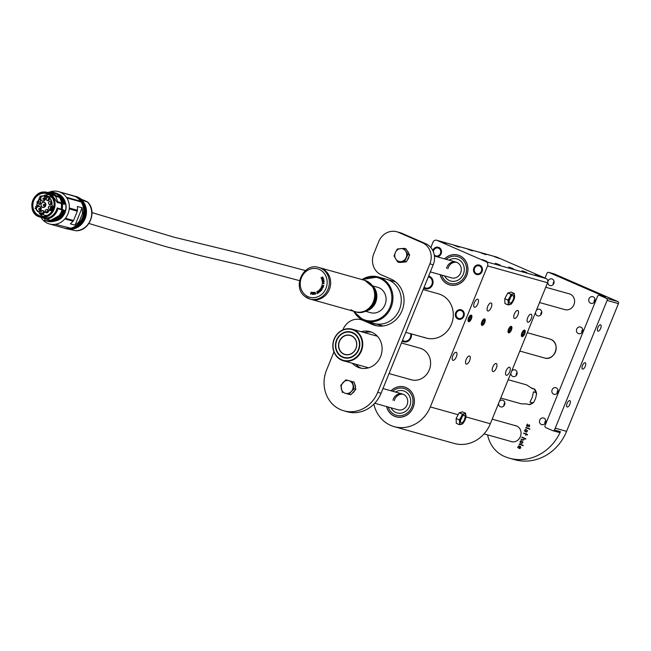 <?xml version="1.0" encoding="UTF-8"?>
<svg xmlns="http://www.w3.org/2000/svg" width="651" height="651" viewBox="0 0 651 651"><rect width="100%" height="100%" fill="white"/><g stroke="black" fill="none" stroke-linecap="round" stroke-linejoin="round"><path stroke-width="0.98" d="M471.397 318.811A3.524 1.481 113.5 0 0 471.365 315.174A3.524 1.481 113.5 0 0 468.533 318.005A3.524 1.481 113.5 0 0 468.557 321.635A3.524 1.481 113.5 0 0 471.397 318.811M484.735 322.546A3.524 1.481 113.5 0 0 484.702 318.917A3.524 1.481 113.5 0 0 481.87 321.74A3.524 1.481 113.5 0 0 481.895 325.378A3.524 1.481 113.5 0 0 484.735 322.546M511.409 330.024A3.524 1.481 113.5 0 0 511.377 326.387A3.524 1.481 113.5 0 0 508.545 329.219A3.524 1.481 113.5 0 0 508.569 332.856A3.524 1.481 113.5 0 0 511.409 330.024M524.747 333.76A3.524 1.481 113.5 0 0 524.714 330.13A3.524 1.481 113.5 0 0 521.874 332.962A3.524 1.481 113.5 0 0 521.907 336.591A3.524 1.481 113.5 0 0 524.747 333.76M402.22 341.124A6.559 5.94 -74.3 0 0 403.067 341.58A6.559 5.94 -74.3 0 0 403.758 341.832A6.559 5.94 -74.3 0 0 411.399 333.906M423.768 288.051A6.559 5.94 -74.3 0 0 424.615 288.515A6.559 5.94 -74.3 0 0 425.306 288.759A6.559 5.94 -74.3 0 0 432.679 284.438A6.559 5.94 -74.3 0 0 429.538 276.382A6.559 5.94 -74.3 0 0 428.846 276.138A6.559 5.94 -74.3 0 0 428.627 276.081M409.479 379.151A16.389 14.851 -74.3 0 0 411.212 379.769A16.389 14.851 -74.3 0 0 429.636 368.971A16.389 14.851 -74.3 0 0 421.791 348.83A16.389 14.851 -74.3 0 0 420.058 348.212L401.455 342.996M540.086 276.211L535.391 274.486L540.086 276.211M499.154 258.431L494.459 256.697L499.154 258.431M445.805 243.474L441.109 241.749L445.805 243.474M486.736 261.263L482.041 259.529L486.736 261.263M526.749 272.476L522.053 270.751L526.749 272.476M485.817 254.687L481.122 252.962L485.817 254.687M459.142 247.209L454.447 245.484L459.142 247.209M500.074 264.998L495.378 263.273L500.074 264.998M513.379 268.725L508.789 267.04L513.379 268.725M472.447 250.944L467.857 249.252L472.447 250.944M479.82 265.226A4.915 4.459 -74.3 0 0 479.299 265.047A4.915 4.459 -74.3 0 0 473.773 268.285A4.915 4.459 -74.3 0 0 476.125 274.323A4.915 4.459 -74.3 0 0 476.646 274.51A4.915 4.459 -74.3 0 0 482.171 271.272A4.915 4.459 -74.3 0 0 479.82 265.226M437.309 256.844A4.915 4.459 -74.3 0 0 441.451 252.629A4.915 4.459 -74.3 0 0 438.888 247.445A4.915 4.459 -74.3 0 0 438.367 247.258A4.915 4.459 -74.3 0 0 432.825 250.545M461.657 309.957A4.915 4.459 -74.3 0 0 461.136 309.77A4.915 4.459 -74.3 0 0 455.61 313.017A4.915 4.459 -74.3 0 0 457.962 319.055A4.915 4.459 -74.3 0 0 458.483 319.242A4.915 4.459 -74.3 0 0 464.008 316.004A4.915 4.459 -74.3 0 0 461.657 309.957M531.232 318.697A4.345 1.823 113.5 0 0 531.2 314.213A4.345 1.823 113.5 0 0 527.701 317.704A4.345 1.823 113.5 0 0 527.741 322.18A4.345 1.823 113.5 0 0 531.232 318.697M509.684 371.762A4.345 1.823 113.5 0 0 509.652 367.286A4.345 1.823 113.5 0 0 506.152 370.769A4.345 1.823 113.5 0 0 506.193 375.253A4.345 1.823 113.5 0 0 509.684 371.762M456.343 356.805A4.345 1.823 113.5 0 0 456.302 352.329A4.345 1.823 113.5 0 0 452.803 355.82A4.345 1.823 113.5 0 0 452.844 360.296A4.345 1.823 113.5 0 0 456.343 356.805M477.891 303.74A4.345 1.823 113.5 0 0 477.85 299.257A4.345 1.823 113.5 0 0 474.351 302.748A4.345 1.823 113.5 0 0 474.392 307.223A4.345 1.823 113.5 0 0 477.891 303.74M517.895 314.954A4.345 1.823 113.5 0 0 517.862 310.478A4.345 1.823 113.5 0 0 514.363 313.961A4.345 1.823 113.5 0 0 514.404 318.445A4.345 1.823 113.5 0 0 517.895 314.954M496.347 368.027A4.345 1.823 113.5 0 0 496.314 363.543A4.345 1.823 113.5 0 0 492.815 367.034A4.345 1.823 113.5 0 0 492.856 371.509A4.345 1.823 113.5 0 0 496.347 368.027M469.672 360.548A4.345 1.823 113.5 0 0 469.64 356.064A4.345 1.823 113.5 0 0 466.14 359.555A4.345 1.823 113.5 0 0 466.181 364.031A4.345 1.823 113.5 0 0 469.672 360.548M491.228 307.475A4.345 1.823 113.5 0 0 491.188 303A4.345 1.823 113.5 0 0 487.689 306.483A4.345 1.823 113.5 0 0 487.729 310.966A4.345 1.823 113.5 0 0 491.228 307.475M440.198 274.673A15.421 13.972 -74.3 0 0 448.018 284.251A15.421 13.972 -74.3 0 0 449.646 284.829A15.421 13.972 -74.3 0 0 466.987 274.665A15.421 13.972 -74.3 0 0 459.606 255.713A15.421 13.972 -74.3 0 0 457.97 255.135A15.421 13.972 -74.3 0 0 444.625 258.895M386.637 406.59A15.421 13.972 -74.3 0 0 394.449 416.168A15.421 13.972 -74.3 0 0 396.085 416.746A15.421 13.972 -74.3 0 0 413.418 406.582A15.421 13.972 -74.3 0 0 406.037 387.63A15.421 13.972 -74.3 0 0 404.409 387.052A15.421 13.972 -74.3 0 0 391.056 390.812M423.72 337.177A22.94 20.791 -74.3 0 0 426.145 338.04A22.94 20.791 -74.3 0 0 451.932 322.92A22.94 20.791 -74.3 0 0 440.955 294.724A22.94 20.791 -74.3 0 0 438.53 293.861L423.158 289.549M465.945 416.917L490.317 423.752A32.778 29.702 105.7 0 1 454.186 443.453L394.172 426.633A32.778 29.702 -74.3 0 0 430.303 406.932L487.566 265.917A3.279 2.97 -74.3 0 0 486.069 261.702L436.943 240.357A3.279 2.97 -74.3 0 0 432.988 242.205L430.832 247.51M496.257 256.982A3.279 2.97 105.7 0 1 496.965 257.186L436.943 240.357M486.069 261.702L546.083 278.522L496.965 257.186M546.083 278.522A3.279 2.97 105.7 0 1 547.581 282.746L487.566 265.917M490.317 423.752L547.581 282.746M373.877 404.141A32.778 29.702 -74.3 0 0 390.706 425.396A32.778 29.702 -74.3 0 0 394.172 426.633M441.769 275.113A13.931 12.621 -74.3 0 0 450.053 283.397A13.931 12.621 -74.3 0 0 466.498 270.311A13.931 12.621 -74.3 0 0 457.572 256.567A13.931 12.621 -74.3 0 0 446.195 259.334A13.931 12.621 105.7 0 1 457.572 256.567A13.931 12.621 105.7 0 1 466.14 272.704A13.931 12.621 105.7 0 1 450.053 283.397A13.931 12.621 105.7 0 1 441.769 275.113M440.133 274.657A15.486 14.037 -74.3 0 0 449.629 284.894A15.486 14.037 -74.3 0 0 467.914 270.344A15.486 14.037 -74.3 0 0 457.987 255.07A15.486 14.037 -74.3 0 0 444.552 258.878M388.208 407.03A13.931 12.621 -74.3 0 0 396.483 415.305A13.931 12.621 -74.3 0 0 412.937 402.22A13.931 12.621 -74.3 0 0 404.002 388.484A13.931 12.621 -74.3 0 0 392.626 391.251A13.931 12.621 105.7 0 1 404.002 388.484A13.931 12.621 105.7 0 1 412.579 404.621A13.931 12.621 105.7 0 1 396.483 415.305A13.931 12.621 105.7 0 1 388.208 407.03M386.564 406.574A15.486 14.037 -74.3 0 0 396.068 416.811A15.486 14.037 -74.3 0 0 414.353 402.261A15.486 14.037 -74.3 0 0 404.426 386.987A15.486 14.037 -74.3 0 0 390.991 390.795M69.909 208.296L70.039 208.222A0.741 0.667 -74.3 0 0 69.958 209.134L70.039 208.222L77.445 210.306L77.453 206.481L82.124 207.783L82.506 211.721L83.059 212.136L79.048 222.056L75.068 225.156L70.398 223.846L73.01 221.218L65.605 219.143L66.174 218.451L73.547 220.518L77.331 211.201L69.877 209.044M65.605 218.899L66.174 218.451A0.741 0.667 105.7 0 0 65.661 218.899L65.605 219.143A0.741 0.667 105.7 0 1 65.661 218.899M49.533 192.094A16.796 15.225 105.7 0 1 58.525 191.614A16.796 15.225 105.7 0 1 60.307 192.248A16.796 15.225 105.7 0 1 68.339 212.893A16.796 15.225 105.7 0 1 49.46 223.96A16.796 15.225 105.7 0 1 47.686 223.326A16.796 15.225 105.7 0 1 40.997 217.369M49.46 223.96L63.798 227.98A16.796 15.225 -74.3 0 0 82.677 216.913A16.796 15.225 -74.3 0 0 74.637 196.268A16.796 15.225 -74.3 0 0 72.863 195.634L58.525 191.614M74.287 196.228L60.657 192.289L74.287 196.228M79.967 201.053L80.447 201.777L67.574 198.173L67.094 197.448L79.967 201.053A0.741 0.667 105.7 0 0 80.366 201.745L80.504 201.737M67.395 198.042L67.094 197.448A0.741 0.667 105.7 0 0 67.126 197.717M69.812 227.972L56.108 224.514L69.787 227.964M56.206 224.416A0.741 0.667 -74.3 0 0 56.108 224.514L56.759 224.351M77.445 210.306L77.331 211.201M73.01 221.218L73.547 220.518M82.124 207.783L75.068 225.156M78.673 221.95L78.071 222.634M82.506 211.721L82.457 212.633M79.048 222.056A0.741 0.667 -74.3 0 0 78.478 222.748M64.465 228.159A16.796 15.225 -74.3 0 0 64.864 228.281A16.796 15.225 -74.3 0 0 83.385 218.183A16.796 15.225 -74.3 0 0 75.711 196.561A16.796 15.225 -74.3 0 0 73.929 195.935A16.796 15.225 -74.3 0 0 73.53 195.829M74.198 196.008A16.796 15.225 105.7 0 1 74.466 196.081A16.796 15.225 105.7 0 1 76.24 196.716A16.796 15.225 105.7 0 1 83.914 218.329A16.796 15.225 105.7 0 1 65.401 228.428A16.796 15.225 105.7 0 1 65.133 228.355M65.735 228.517A16.796 15.225 -74.3 0 0 66.06 228.615A16.796 15.225 -74.3 0 0 84.581 218.516A16.796 15.225 -74.3 0 0 76.908 196.903A16.796 15.225 -74.3 0 0 75.134 196.268A16.796 15.225 -74.3 0 0 74.8 196.179M75.394 196.35A16.796 15.225 105.7 0 1 75.662 196.415A16.796 15.225 105.7 0 1 77.445 197.05A16.796 15.225 105.7 0 1 85.118 218.671A16.796 15.225 105.7 0 1 66.597 228.761A16.796 15.225 105.7 0 1 66.329 228.688M66.597 228.761L75.882 230.747M50.265 194.657L50.721 194.559M59.705 194.795L65.596 203.462L64.132 204.3L61.967 203.747A13.012 11.791 105.7 0 1 61.804 209.256L63.684 210.053M63.424 203.21L61.292 203.69A12.735 11.539 105.7 0 1 61.145 209.012L62.114 209.362A13.11 11.881 105.7 0 0 62.284 203.787L64.644 203.34L65.425 203.787L64.132 204.3M63.668 210.094L62.195 209.598M64.254 204.105L63.334 203.853L63.318 203.242M62.431 203.486L63.318 203.657M59.729 194.649L56.352 193.127L59.721 194.641A14.745 13.37 105.7 0 1 65.58 203.446L65.425 203.787M63.342 209.923L64.783 210.582L64.473 212.617L48.516 221.568C57.947 221.91 63.391 218.573 64.864 211.559L64.799 210.59L63.171 210.143M63.082 209.956L62.48 209.752M41.892 217.597C48.369 219.167 53.244 216.677 56.523 210.135L57.223 207.905L61.845 209.419M62.057 203.543L57.361 202.591L51.437 194.096L55.506 195.235L59.713 197.456L55.644 196.317L51.437 194.096M54.025 194.592L45.472 191.899L55.506 195.235M49.956 193.453L46.896 192.574A12.735 11.539 105.7 0 1 48.239 193.054A12.735 11.539 105.7 0 1 54.057 209.443A12.735 11.539 105.7 0 1 40.02 217.092A12.735 11.539 105.7 0 1 38.669 216.612A12.735 11.539 105.7 0 1 32.859 200.231A12.735 11.539 105.7 0 1 46.896 192.574C33.608 188.009 25.479 211.77 38.669 216.612L42.486 217.784M45.065 218.695L44.545 220.347A14.745 13.37 -74.3 0 0 46.075 220.884A14.745 13.37 -74.3 0 0 62.341 212.023A14.745 13.37 -74.3 0 0 62.944 210.232L57.833 208.385L57.386 210.509C55.066 215.595 51.388 218.476 46.376 219.151L50.241 220.307C55.4 219.68 59.135 216.799 61.454 211.648L61.967 209.541M83.263 199.947L87.478 201.94L84.768 201.183L77.754 197.001L75.662 196.415M45.472 191.899L43.788 192.183M57.361 202.591L63.123 203.145L62.382 203.494M55.644 196.317L57.963 202.266M62.097 203.421L59.713 197.456M57.833 208.385L57.223 207.905M42.185 217.703L46.376 219.151M75.882 230.771C89.456 231.325 97.479 211.363 87.592 201.94L87.478 201.94A16.796 15.225 -74.3 0 1 90.359 220.136A16.796 15.225 -74.3 0 1 75.776 230.747M62.252 203.177L63.033 202.966L57.426 194.25L47.726 192.533M46.555 192.875L45.904 193.119M50.404 220.282L49.118 219.916M33.364 200.467C38.612 185.958 59.632 195.088 53.284 209.126C48.036 223.635 27.017 214.505 33.364 200.467M53.146 209.044A11.637 10.546 -74.3 0 0 46.595 193.632A11.637 10.546 -74.3 0 0 33.771 200.622A11.637 10.546 -74.3 0 0 40.313 216.034A11.637 10.546 -74.3 0 0 53.146 209.044L50.542 208.336A0.488 0.448 105.7 0 1 50.485 208.32M48.679 194.486L44.341 195.3M45.147 218.728L44.545 220.176C53.073 222.601 59.143 219.265 62.74 210.175L62.057 209.793M39.255 213.438L42.535 216.384M52.69 210.029L49.199 209.394C47.645 207.352 48.117 206.188 50.615 205.911L51.445 206.733L51.999 205.887C52.446 201.501 50.949 198.27 47.499 196.195L51.99 197.481M46.921 215.554L45.098 215.253M52.145 210.997L50.151 210.436L40.769 214.041L35.016 208.165L36.017 207.759L35.724 206.375L37.807 205.871L40.427 203.535L40.207 199.963L39.093 198.067L40.256 197.31L39.833 196.293L45.537 195.471L49.883 196.862M36.952 206.082L37.441 203.047A0.822 0.741 105.7 0 0 37.506 203.071L36.871 202.03L37.953 201.493A0.822 0.741 105.7 0 1 38.433 202.534A0.822 0.741 105.7 0 1 37.506 203.071L40.264 203.844M37.994 201.509L39.565 198.864M51.999 205.887L53.895 206.416M40.704 202.266L37.953 201.493M44.406 202.225C46.701 205.244 46.001 206.969 42.307 207.384C40.02 204.365 40.712 202.648 44.406 202.225M50.811 201.167C52.357 203.226 51.885 204.39 49.395 204.658C47.84 202.599 48.32 201.436 50.811 201.167M43.194 210.533C44.732 212.6 44.26 213.764 41.778 214.016C40.232 211.949 40.704 210.786 43.194 210.533M39.784 206.367C42.095 209.345 41.395 211.062 37.693 211.518C35.382 208.54 36.082 206.823 39.784 206.367M44.024 195.918C46.302 198.978 45.611 200.695 41.933 201.078C39.654 198.018 40.354 196.301 44.024 195.918M47.474 209.37C49.037 211.396 48.565 212.56 46.058 212.853C44.504 210.826 44.976 209.663 47.474 209.37M48.605 197.188C50.176 199.206 49.704 200.362 47.189 200.679C45.627 198.661 46.099 197.505 48.605 197.188M50.151 210.436L52.178 210.948M50.355 209.435L49.793 210.281M47.499 196.195L47.157 197.033L45.196 196.325L47.222 196.871M45.196 196.325L45.537 195.471M45.66 205.789A2.62 2.376 -74.3 0 0 44.178 202.315A2.62 2.376 -74.3 0 0 42.486 207.262A2.62 2.376 -74.3 0 0 45.66 205.789M51.649 203.568A1.717 1.562 -74.3 0 0 50.68 201.289A1.717 1.562 -74.3 0 0 49.566 204.536A1.717 1.562 -74.3 0 0 51.649 203.568M41.949 213.894A1.717 1.562 -74.3 0 0 44.073 212.828A1.717 1.562 -74.3 0 0 43.064 210.647A1.717 1.562 -74.3 0 0 41.949 213.894M37.872 211.404A2.62 2.376 -74.3 0 0 41.094 209.768A2.62 2.376 -74.3 0 0 39.565 206.448A2.62 2.376 -74.3 0 0 37.872 211.404M42.112 200.956A2.62 2.376 -74.3 0 0 45.334 199.328A2.62 2.376 -74.3 0 0 43.804 196.008A2.62 2.376 -74.3 0 0 42.112 200.956M48.32 211.77A1.717 1.562 -74.3 0 0 47.352 209.484A1.717 1.562 -74.3 0 0 46.237 212.739A1.717 1.562 -74.3 0 0 48.32 211.77M47.368 200.557A1.717 1.562 -74.3 0 0 49.484 199.491A1.717 1.562 -74.3 0 0 48.483 197.31A1.717 1.562 -74.3 0 0 47.368 200.557M50.412 209.386L50.461 209.296A1.717 1.562 -74.3 0 1 48.589 207.059A1.717 1.562 -74.3 0 1 51.445 206.872L53.683 207.425M52.739 209.939L50.461 209.296M52.821 209.768L52.552 208.906M52.821 207.954L53.382 207.417M53.659 207.498L51.445 206.872M371.705 322.595A22.94 20.791 -74.3 0 0 374.13 323.457A22.94 20.791 -74.3 0 0 399.917 308.338A22.94 20.791 -74.3 0 0 388.94 280.142A22.94 20.791 -74.3 0 0 386.515 279.279L395.491 281.793M353.729 311.3L363.348 320.251L374.13 323.457A22.94 20.791 -74.3 0 0 399.917 308.338A22.94 20.791 -74.3 0 0 388.94 280.142A22.94 20.791 -74.3 0 0 386.515 279.279A22.94 20.791 -74.3 0 1 388.94 280.142A22.94 20.791 -74.3 0 0 386.515 279.279L378.182 276.944A22.94 20.791 105.7 0 1 380.607 277.806A22.94 20.791 105.7 0 1 391.585 306.003A22.94 20.791 105.7 0 1 365.797 321.122A22.94 20.791 105.7 0 1 363.364 320.259A22.94 20.791 105.7 0 1 353.778 311.316M374.13 323.457A22.94 20.791 -74.3 0 0 399.917 308.338A22.94 20.791 -74.3 0 0 388.94 280.142A22.94 20.791 -74.3 0 1 399.917 308.338A22.94 20.791 -74.3 0 1 374.13 323.457L383.105 325.972M447.888 268.757A8.194 7.43 105.7 0 1 456.677 262.312A8.194 7.43 105.7 0 0 447.888 268.757M463.968 272.224A11.474 10.4 105.7 0 1 450.712 281.029A11.474 10.4 105.7 0 1 444.592 275.91A11.474 10.4 105.7 0 0 450.712 281.029A11.474 10.4 105.7 0 0 463.968 272.224A11.474 10.4 105.7 0 0 456.904 258.935A11.474 10.4 105.7 0 1 463.968 272.224M449.019 260.131A11.474 10.4 105.7 0 1 456.904 258.935L456.904 258.935A11.474 10.4 105.7 0 0 449.019 260.131M446.553 268.383A8.194 7.43 105.7 0 1 456.025 262.093A8.194 7.43 105.7 0 1 461.063 271.589A8.194 7.43 105.7 0 1 451.599 277.871L430.327 271.906M394.327 400.666A8.194 7.43 105.7 0 1 403.115 394.229A8.194 7.43 105.7 0 0 394.327 400.666M410.399 404.141A11.474 10.4 105.7 0 1 397.151 412.937A11.474 10.4 105.7 0 1 391.031 407.819A11.474 10.4 105.7 0 0 397.151 412.937A11.474 10.4 105.7 0 0 410.399 404.141A11.474 10.4 105.7 0 0 403.343 390.852A11.474 10.4 105.7 0 1 410.399 404.141M395.45 392.04A11.474 10.4 105.7 0 1 403.343 390.852A11.474 10.4 105.7 0 0 395.45 392.04M392.992 400.292A8.194 7.43 105.7 0 1 402.456 394.01A8.194 7.43 105.7 0 1 407.502 403.498A8.194 7.43 105.7 0 1 398.038 409.788L374.732 403.254M474.563 268.293A4.093 3.711 -74.3 0 0 481.382 271.264A4.093 3.711 -74.3 0 0 474.563 268.293M476.809 274.551A4.915 4.459 105.7 0 1 474.213 268.09A4.915 4.459 105.7 0 1 479.462 265.095M434.258 254.866A4.093 3.711 -74.3 0 0 440.45 253.475A4.093 3.711 -74.3 0 0 438.579 248.202A4.093 3.711 -74.3 0 0 433.33 251.66M433.045 251.009A4.915 4.459 105.7 0 1 433.281 250.31A4.915 4.459 105.7 0 1 438.53 247.307M424.078 287.286A5.737 5.2 -74.3 0 0 424.924 287.758A5.737 5.2 -74.3 0 0 431.857 284.528A5.737 5.2 -74.3 0 0 429.237 277.139A5.737 5.2 -74.3 0 0 428.317 276.854M425.477 288.808A6.559 5.94 105.7 0 1 424.948 288.605A6.559 5.94 105.7 0 1 423.817 287.937M402.53 340.351A5.737 5.2 -74.3 0 0 403.376 340.823A5.737 5.2 -74.3 0 0 408.958 339.635A5.737 5.2 -74.3 0 0 410.569 333.67M403.929 341.873A6.559 5.94 105.7 0 1 403.4 341.677A6.559 5.94 105.7 0 1 402.261 341.01M461.347 310.714A4.093 3.711 -74.3 0 0 458.271 318.298A4.093 3.711 -74.3 0 0 461.347 310.714M458.646 319.283A4.915 4.459 105.7 0 1 458.296 319.153A4.915 4.459 105.7 0 1 455.912 313.196A4.915 4.459 105.7 0 1 461.299 309.827M456.286 423.345L456.139 418.479L459.24 412.75L462.487 411.888L465.628 413.255L464.277 413.8A5.737 2.409 -66.5 0 1 465.481 414.142A5.737 2.409 -66.5 0 1 465.978 415.802A5.737 2.409 -66.5 0 1 464.497 421.099A5.737 2.409 -66.5 0 1 461.323 424.395A5.737 2.409 -66.5 0 1 459.622 422.393L459.435 424.704L456.286 423.345M459.28 419.846L459.622 422.393A5.737 2.409 -66.5 0 1 461.103 417.096L459.28 419.846L456.139 418.479M460.884 422.637A4.093 1.717 113.5 0 0 464.017 420.53A4.093 1.717 113.5 0 0 464.716 415.558A4.093 1.717 113.5 0 0 462.519 416.298A4.093 1.717 113.5 0 0 460.558 420.806A4.093 1.717 113.5 0 0 460.884 422.637M461.103 417.096A5.737 2.409 -66.5 0 1 464.277 413.8L462.381 414.117L461.103 417.096M461.608 417.706L461.233 419.024L461.681 417.999M459.435 424.704L462.682 423.842L464.497 421.099L465.782 418.121L465.628 413.255M459.24 412.75L462.381 414.117M504.932 303.561L504.777 298.695L507.878 292.966L511.125 292.104L514.274 293.471L512.915 294.016A5.737 2.409 -66.5 0 1 514.127 294.358A5.737 2.409 -66.5 0 1 514.615 296.018A5.737 2.409 -66.5 0 1 513.134 301.315A5.737 2.409 -66.5 0 1 509.961 304.611A5.737 2.409 -66.5 0 1 508.268 302.609L508.073 304.92L504.932 303.561M507.918 300.062L508.268 302.609A5.737 2.409 -66.5 0 1 509.741 297.312L507.918 300.062L504.777 298.695M509.521 302.853A4.093 1.717 113.5 0 0 512.654 300.746A4.093 1.717 113.5 0 0 513.354 295.774A4.093 1.717 113.5 0 0 511.157 296.514A4.093 1.717 113.5 0 0 509.196 301.022A4.093 1.717 113.5 0 0 509.521 302.853M509.741 297.312A5.737 2.409 -66.5 0 1 512.915 294.016L511.019 294.333L509.741 297.312M509.57 299.395L510.221 297.898M508.073 304.92L511.32 304.066L513.134 301.315L514.42 298.337L514.274 293.471M507.878 292.966L511.019 294.333M521.492 336.119A3.279 1.375 113.5 0 0 522.037 335.997M523.217 331.042A2.637 1.107 113.5 0 0 523.127 331.115A2.637 1.107 113.5 0 0 521.549 334.752A2.637 1.107 113.5 0 0 521.549 334.866M523.437 335.232A2.929 1.229 -66.5 0 1 523.371 335.306A2.929 1.229 -66.5 0 1 521.597 335.387A2.929 1.229 -66.5 0 1 521.557 334.996A2.929 1.229 -66.5 0 1 522.777 331.538A2.929 1.229 -66.5 0 1 523.306 330.96A2.929 1.229 -66.5 0 1 524.747 331.213A2.929 1.229 -66.5 0 1 524.771 332.083A2.929 1.229 -66.5 0 1 524.763 332.173M524.364 330.627A3.279 1.375 113.5 0 0 524.088 330.155M522.956 331.774A2.637 1.107 113.5 0 0 521.874 335.143A2.637 1.107 113.5 0 0 523.494 335.167A2.637 1.107 113.5 0 0 523.673 334.948A2.637 1.107 113.5 0 0 524.755 332.262A2.637 1.107 113.5 0 0 522.956 331.774M522.305 333.955L522.558 335.094L523.567 334.5L524.324 332.759L524.063 331.628L523.054 332.222L522.305 333.955L523.567 334.5M523.062 332.213L524.324 332.759M508.154 332.376A3.279 1.375 113.5 0 0 508.7 332.254M509.879 327.307A2.637 1.107 113.5 0 0 509.79 327.38A2.637 1.107 113.5 0 0 508.211 331.017A2.637 1.107 113.5 0 0 508.211 331.131M510.099 331.489A2.929 1.229 -66.5 0 1 510.034 331.562A2.929 1.229 -66.5 0 1 508.26 331.644A2.929 1.229 -66.5 0 1 508.219 331.253A2.929 1.229 -66.5 0 1 509.44 327.803A2.929 1.229 -66.5 0 1 509.969 327.225A2.929 1.229 -66.5 0 1 511.409 327.477A2.929 1.229 -66.5 0 1 511.434 328.34A2.929 1.229 -66.5 0 1 511.426 328.438M511.027 326.892A3.279 1.375 113.5 0 0 510.75 326.411M509.619 328.031A2.637 1.107 113.5 0 0 508.537 331.4A2.637 1.107 113.5 0 0 510.156 331.424A2.637 1.107 113.5 0 0 510.335 331.213A2.637 1.107 113.5 0 0 511.417 328.527A2.637 1.107 113.5 0 0 509.619 328.031M509.717 328.486L508.968 330.22L509.22 331.359L510.229 330.757L510.986 329.024L510.726 327.884L509.717 328.486L510.986 329.024M508.968 330.212L510.229 330.757M481.48 324.898A3.279 1.375 113.5 0 0 482.025 324.776M483.205 319.828A2.637 1.107 113.5 0 0 483.115 319.901A2.637 1.107 113.5 0 0 481.537 323.539A2.637 1.107 113.5 0 0 481.545 323.653M483.424 324.011A2.929 1.229 -66.5 0 1 483.359 324.084A2.929 1.229 -66.5 0 1 481.594 324.165A2.929 1.229 -66.5 0 1 481.545 323.775A2.929 1.229 -66.5 0 1 482.765 320.325A2.929 1.229 -66.5 0 1 483.294 319.747A2.929 1.229 -66.5 0 1 484.735 319.999A2.929 1.229 -66.5 0 1 484.759 320.862A2.929 1.229 -66.5 0 1 484.751 320.959M484.352 319.413A3.279 1.375 113.5 0 0 484.075 318.933M482.944 320.561A2.637 1.107 113.5 0 0 481.862 323.921A2.637 1.107 113.5 0 0 483.481 323.946A2.637 1.107 113.5 0 0 483.66 323.734A2.637 1.107 113.5 0 0 484.743 321.049A2.637 1.107 113.5 0 0 482.944 320.561M482.293 322.741L482.546 323.881L483.555 323.287L484.311 321.545L484.051 320.406L483.042 321.008L482.293 322.741L483.555 323.287M483.05 321L484.311 321.545M468.15 321.163A3.279 1.375 113.5 0 0 468.687 321.041M469.867 316.093A2.637 1.107 113.5 0 0 469.778 316.166A2.637 1.107 113.5 0 0 468.199 319.804A2.637 1.107 113.5 0 0 468.207 319.918M470.087 320.276A2.929 1.229 -66.5 0 1 470.03 320.349A2.929 1.229 -66.5 0 1 468.256 320.43A2.929 1.229 -66.5 0 1 468.207 320.04A2.929 1.229 -66.5 0 1 469.428 316.581A2.929 1.229 -66.5 0 1 469.957 316.004A2.929 1.229 -66.5 0 1 471.397 316.264A2.929 1.229 -66.5 0 1 471.43 317.127A2.929 1.229 -66.5 0 1 471.414 317.224M471.015 315.67A3.279 1.375 113.5 0 0 470.738 315.198M469.607 316.817A2.637 1.107 113.5 0 0 468.525 320.186A2.637 1.107 113.5 0 0 470.144 320.211A2.637 1.107 113.5 0 0 470.323 319.991A2.637 1.107 113.5 0 0 471.405 317.306A2.637 1.107 113.5 0 0 469.607 316.817M468.956 319.006L469.208 320.146L470.217 319.543L470.974 317.81L470.714 316.671L469.705 317.265L468.956 319.006L470.217 319.543M469.721 317.265L470.974 317.81M567.078 403.408A3.442 1.44 113.5 0 0 567.111 406.965A3.442 1.44 113.5 0 0 569.877 404.198A3.442 1.44 113.5 0 0 569.853 400.65A3.442 1.44 113.5 0 0 567.078 403.408M597.862 327.599A3.442 1.44 113.5 0 0 597.895 331.147A3.442 1.44 113.5 0 0 600.661 328.389A3.442 1.44 113.5 0 0 600.637 324.833A3.442 1.44 113.5 0 0 597.862 327.599M582.474 365.504A3.442 1.44 113.5 0 0 582.499 369.052A3.442 1.44 113.5 0 0 585.273 366.293A3.442 1.44 113.5 0 0 585.241 362.745A3.442 1.44 113.5 0 0 582.474 365.504M510.327 441.264A8.194 7.43 -74.3 0 0 511.312 441.622A8.194 7.43 -74.3 0 0 520.344 436.699L520.401 436.544A8.194 7.43 -74.3 0 0 516.658 425.998A8.194 7.43 -74.3 0 0 515.795 425.689A8.194 7.43 -74.3 0 0 514.77 425.485M564.035 309.323A8.194 7.43 -74.3 0 0 564.905 309.632A8.194 7.43 -74.3 0 0 574.117 304.237A8.194 7.43 -74.3 0 0 570.195 294.162A8.194 7.43 -74.3 0 0 569.324 293.853L545.75 287.246M498.568 403.433A3.442 3.117 -74.3 0 0 504.647 404.58A3.442 3.117 -74.3 0 0 499.439 401.293M510.889 373.113A3.442 3.117 -74.3 0 0 516.959 374.26A3.442 3.117 -74.3 0 0 511.751 370.972M535.513 312.464A3.442 3.117 -74.3 0 0 541.583 313.611A3.442 3.117 -74.3 0 0 536.383 310.324M549.664 285.423A3.442 3.117 -74.3 0 0 553.895 283.283A3.442 3.117 -74.3 0 0 551.885 278.921A3.442 3.117 -74.3 0 0 549.664 285.423M590.595 303.211A3.442 3.117 -74.3 0 0 594.835 301.071A3.442 3.117 -74.3 0 0 592.817 296.71A3.442 3.117 -74.3 0 0 590.595 303.211M578.283 333.532A3.442 3.117 -74.3 0 0 582.515 331.392A3.442 3.117 -74.3 0 0 576.64 329.3A3.442 3.117 -74.3 0 0 578.283 333.532M553.659 394.18A3.442 3.117 -74.3 0 0 557.891 392.04A3.442 3.117 -74.3 0 0 555.881 387.687A3.442 3.117 -74.3 0 0 553.659 394.18M541.347 424.509A3.442 3.117 -74.3 0 0 545.579 422.369A3.442 3.117 -74.3 0 0 543.569 418.007A3.442 3.117 -74.3 0 0 541.347 424.509M523.184 445.414L518.993 444.299L519.685 443.909L523.184 445.414M522.981 442.127L521.866 443.429L520.523 442.94L519.978 441.907L520.654 440.833L521.532 440.817L522.981 442.127M521.866 443.429L520.523 442.94M520.597 442.957L520.141 441.5L521.532 440.817M529.865 428.96L525.674 427.845L526.366 427.463L529.865 428.96M529.694 425.917L528.905 426.95L529.23 425.136L526.976 426.389L526.578 425.526L527.513 424.094L527.017 426.063L529.369 424.867L529.694 425.917M528.97 426.966L529.523 425.697L528.889 425.152M527.684 426.283L526.895 426.356L526.578 425.526M527.115 426.128L527.579 426.039M527.644 426.063L529.369 424.867M487.591 434.892A32.363 29.336 -74.3 0 0 504.313 456.4A47.116 42.697 -74.3 0 0 509.302 458.174A47.116 42.697 -74.3 0 0 560.454 431.703A1.636 1.489 105.7 0 1 558.648 432.297L553 430.71M605.194 296.937A1.636 1.489 105.7 0 1 605.544 297.035L548.923 272.435A1.636 1.489 -74.3 0 0 546.938 273.355L545.025 278.067M527.562 430.848L526.447 432.15L525.105 431.662L524.56 430.628L525.235 429.554L526.114 429.538L527.562 430.848M526.447 432.15L525.105 431.662M525.17 431.678L524.722 430.221L526.114 429.538M527.562 434.632L526.293 434.453L525.821 435.283L526.008 434.331L523.534 433.118L526.138 434.014L526.447 433.566L526.415 434.136L527.562 434.632M525.862 438.807L524.592 438.628L523.306 440.19L521.036 439.099L523.135 439.824L523.941 439.425L524.315 438.505L521.964 437.114L525.862 438.807M520.784 447.847L519.775 448.588L518.92 448.311L519.588 446.415L519.059 446.187L517.635 447.636L518.985 445.837L520.336 446.374L520.784 447.847M519.775 448.588L519.14 448.409M517.757 447.798L518.245 446.326L519.319 445.935M555.246 428.171L607.114 300.428A1.636 1.489 -74.3 0 0 606.366 298.321L599.547 295.351A1.636 1.489 -74.3 0 0 597.561 296.278L545.074 425.534A1.636 1.489 -74.3 0 0 545.823 427.65L552.65 430.612A1.636 1.489 -74.3 0 0 554.449 430.018A47.116 42.697 105.7 0 0 555.246 428.171L566.582 431.353L618.45 303.602L607.114 300.428M545.733 420.546A3.442 3.117 -74.3 0 0 544.879 423.589M558.045 390.226A3.442 3.117 -74.3 0 0 557.191 393.269M582.669 329.577A3.442 3.117 -74.3 0 0 581.815 332.62M594.99 299.248A3.442 3.117 -74.3 0 0 594.135 302.292M554.05 281.46A3.442 3.117 -74.3 0 0 553.204 284.511M541.738 311.788A3.442 3.117 -74.3 0 0 540.883 314.832M517.114 372.437A3.442 3.117 -74.3 0 0 516.259 375.481M504.802 402.766A3.442 3.117 -74.3 0 0 503.947 405.809M566.582 431.353A47.116 42.697 105.7 0 1 514.632 459.671L509.302 458.174M553.903 273.827A1.636 1.489 105.7 0 1 554.253 273.933L548.923 272.435M606.366 298.321L617.701 301.494L554.253 273.933M617.701 301.494A1.636 1.489 105.7 0 1 618.45 303.602M560.454 431.703L554.449 430.018M527.749 426.299L526.96 426.372M526.749 425.217L527.424 424.127M528.75 424.989L529.434 424.883M529.759 429.278L526.293 427.78M525.739 427.87L526.431 427.479M525.3 429.579L526.179 429.554M526.236 431.792L527.253 431.287L526.936 430.246L525.918 429.815L524.942 430.303L525.243 431.353L526.236 431.792L527.253 430.946L526.862 430.23L525.227 429.937M527.432 434.933L526.293 434.453M525.756 435.137L526.008 434.331M526.073 434.347L523.583 433.273M525.764 439.124L524.592 438.628M523.087 440.157L521.069 439.295M523.77 439.653L523.135 439.824M524.006 439.441L524.315 438.505M524.38 438.522L521.833 437.423M521.939 443.445L521.532 443.372M520.719 440.849L521.597 440.833M521.663 443.062L522.672 442.566L522.354 441.524L521.337 441.093L520.361 441.581L520.662 442.631L521.663 443.062L522.607 442.55L522.289 441.508L520.654 441.215M523.078 445.723L519.612 444.226M519.059 444.316L519.75 443.933M519.84 448.604L519.376 448.498M518.937 448.189L519.588 446.415M519.653 446.431L519.059 446.187M519.457 448.205L520.564 447.766L519.864 446.537L519.229 448.108L520.466 447.823L519.864 446.537M361.508 368.287A18.846 17.081 105.7 0 1 361.15 368.14A18.846 17.081 105.7 0 1 355.69 364.202M364.536 332.645A18.846 17.081 105.7 0 1 371.623 332.181M361.199 331.709A18.846 17.081 105.7 0 1 369.988 331.619A18.846 17.081 105.7 0 1 371.981 332.327A18.846 17.081 105.7 0 1 380.998 355.495A18.846 17.081 105.7 0 1 359.816 367.913A18.846 17.081 105.7 0 1 357.822 367.205A18.846 17.081 105.7 0 1 352.354 363.266M401.854 233.31L398.518 232.374A16.389 14.851 -74.3 0 0 396.784 231.764L400.121 232.692A16.389 14.851 105.7 0 1 401.854 233.31L425.73 243.686A16.389 14.851 105.7 0 1 433.216 264.778L381.038 393.277A30.727 27.847 105.7 0 1 347.162 411.749L343.834 410.814A30.727 27.847 -74.3 0 0 377.71 392.341L381.038 393.277M365.911 321.155A16.389 14.851 105.7 0 1 366.147 321.252L362.81 320.316A16.389 14.851 -74.3 0 0 361.077 319.706A16.389 14.851 -74.3 0 0 343.012 329.552L342.874 329.886M376.652 325.793A24.583 22.28 105.7 0 1 375.7 325.402L366.147 321.252M362.81 320.316L372.364 324.467A24.583 22.28 105.7 0 0 374.96 325.394A24.583 22.28 105.7 0 0 402.595 309.192A24.583 22.28 105.7 0 0 390.836 278.986L381.283 274.836A16.389 14.851 -74.3 0 1 373.796 253.744L378.719 241.611A16.389 14.851 -74.3 0 1 396.784 231.764M398.518 232.374L422.401 242.75L425.73 243.686M343.834 410.814A30.727 27.847 -74.3 0 1 340.579 409.658A30.727 27.847 -74.3 0 1 326.542 370.11L333.93 351.906M433.216 264.778L429.888 263.842L377.71 392.341M429.888 263.842A16.389 14.851 -74.3 0 0 422.401 242.75M354.608 383.984A6.559 5.94 105.7 0 1 355.47 387.89M354.779 390.462A6.559 5.94 105.7 0 1 352.036 393.424M352.435 381.649L354.201 382.145L355.796 389.363L350.767 394.799L345.461 393.342A6.559 5.94 105.7 0 1 341.344 388.842A6.559 5.94 105.7 0 1 343.061 382.519A6.559 5.94 105.7 0 1 348.887 380.689A6.559 5.94 105.7 0 1 352.997 385.189A6.559 5.94 105.7 0 1 351.28 391.52L354.038 388.867L352.435 381.649L345.811 379.867L340.79 385.302L342.385 392.52M345.461 393.342A6.559 5.94 -74.3 0 0 351.28 391.52L349.009 394.303L345.461 393.342M350.767 394.799L349.009 394.303M355.796 389.363L354.038 388.867M408.999 256.356A6.559 5.94 105.7 0 1 408.372 258.488A6.559 5.94 105.7 0 1 407.144 260.302M404.483 262.003A6.559 5.94 105.7 0 1 402.131 262.239M407.07 250.692A6.559 5.94 105.7 0 1 408.812 253.597M404.19 248.34L397.281 249.032L395.434 252.376A6.559 5.94 105.7 0 1 400.495 248.617A6.559 5.94 105.7 0 1 405.801 251.351L404.19 248.34L405.947 248.837L409.65 254.98L406.436 261.808L399.527 262.491L397.761 262.003L400.975 261.588A6.559 5.94 105.7 0 1 395.678 258.862L397.761 262.003M406.037 257.829A6.559 5.94 105.7 0 1 400.975 261.588L404.67 261.311L407.884 254.484L405.801 251.351A6.559 5.94 105.7 0 1 406.037 257.829M395.434 252.376A6.559 5.94 -74.3 0 0 395.678 258.862L394.067 255.859L395.434 252.376M409.65 254.98L407.884 254.484M406.436 261.808L404.67 261.311M500.757 398.062L521.361 403.84L526.708 403.945L529.361 404.629A9.35 8.471 105.7 0 0 533.698 402.237L532.282 402.814A9.83 8.911 105.7 0 1 529.043 404.596M532.282 402.814L529.955 402.155L532.298 397.273L533.421 391.861L535.757 392.512L536.652 393.961L534.276 389.078A9.83 8.911 105.7 0 1 535.757 392.512M531.558 388.012L534.601 389.103A9.35 8.471 105.7 0 1 536.579 393.709L535.659 398.119L533.893 402.09L529.361 404.629M534.276 389.078L531.94 388.419L526.667 384.904L508.195 379.728M340.554 339.415A9.83 8.911 105.7 0 1 350.344 335.477A9.83 8.911 105.7 0 1 354.819 350.474A9.83 8.911 105.7 0 1 345.03 354.413A9.83 8.911 105.7 0 1 340.554 339.415M340.367 339.301A9.993 9.057 105.7 0 1 353.167 336.738A9.993 9.057 105.7 0 1 354.876 350.547A9.993 9.057 105.7 0 1 342.076 353.111A9.993 9.057 105.7 0 1 340.367 339.301M357.017 352.199A12.947 11.734 105.7 0 1 344.127 357.391A12.947 11.734 105.7 0 1 338.227 337.641A12.947 11.734 105.7 0 1 351.117 332.458A12.947 11.734 105.7 0 1 357.017 352.199M351.198 332.482A12.947 11.734 105.7 0 1 351.28 332.506A12.947 11.734 105.7 0 1 357.179 352.248A12.947 11.734 105.7 0 1 344.289 357.432A12.947 11.734 105.7 0 1 344.208 357.415M337.926 337.413A13.354 12.1 105.7 0 1 355.031 333.987A13.354 12.1 105.7 0 1 357.309 352.435A13.354 12.1 105.7 0 1 340.213 355.861A13.354 12.1 105.7 0 1 337.926 337.413M359.214 353.908A15.974 14.477 105.7 0 1 338.756 358.009A15.974 14.477 105.7 0 1 336.022 335.94A15.974 14.477 105.7 0 1 356.488 331.839A15.974 14.477 105.7 0 1 359.214 353.908M359.678 354.185A16.389 14.851 105.7 0 1 343.362 360.752A16.389 14.851 105.7 0 1 335.892 335.753A16.389 14.851 105.7 0 1 352.207 329.194A16.389 14.851 105.7 0 1 359.678 354.185M370.02 308.192A14.338 12.996 -74.3 0 0 374.878 290.867M373.283 287.05A14.745 13.37 105.7 0 1 374.61 289.125A14.745 13.37 105.7 0 1 366.668 310.625M355.617 311.821A16.389 14.851 -74.3 0 0 355.951 311.919A16.389 14.851 -74.3 0 0 371.965 305.775A16.389 14.851 -74.3 0 0 373.495 287.596A16.389 14.851 -74.3 0 0 364.796 280.361L318.778 267.463A16.389 14.851 105.7 0 1 323.726 270.043A16.389 14.851 105.7 0 1 327.583 290.134A16.389 14.851 105.7 0 1 309.933 299.021L311.268 299.395A16.389 14.851 -74.3 0 0 327.518 292.926A16.389 14.851 -74.3 0 0 328.446 274.397A16.389 14.851 -74.3 0 0 320.113 267.838A16.389 14.851 105.7 0 1 325.052 270.417A16.389 14.851 105.7 0 1 328.918 290.509A16.389 14.851 105.7 0 1 311.268 299.395L355.283 311.739A16.389 14.851 -74.3 0 0 371.534 305.262A16.389 14.851 -74.3 0 0 372.453 286.733A16.389 14.851 -74.3 0 0 364.129 280.174A16.389 14.851 105.7 0 1 372.828 287.408A16.389 14.851 105.7 0 1 371.298 305.588A16.389 14.851 105.7 0 1 355.283 311.739A16.389 14.851 105.7 0 1 351.035 309.697M372.754 285.919L377.604 287.27A13.191 11.954 105.7 0 1 384.603 293.088A13.191 11.954 105.7 0 1 383.374 307.728A13.191 11.954 105.7 0 1 370.484 312.675L365.634 311.316M320.414 291.575L319.128 290.859L319.088 289.964L319.828 290.037L319.218 290.688L320.219 291.404L320.398 290.802L320.341 291.558L319.055 290.842L319.088 289.964L319.828 290.037M319.698 290.2L319.218 290.118M319.218 290.688L319.853 290.663M319.828 291.347L320.219 290.907M320.341 291.558L319.731 291.51M319.657 291.03L319.128 290.859M316.809 291.558L318.29 293.088L317.273 292.527L316.947 293.747L317.021 291.51M312.415 294.48L312.057 292.958L312.594 292.332L313.025 292.958L312.57 292.543L312.195 292.95L312.366 294.252L312.879 293.959L312.35 294.464L311.992 292.934L312.594 292.332L313.025 292.958M312.83 292.983L312.57 292.543M312.195 292.95L312.659 293.381M312.154 293.902L312.765 293.918M312.35 294.464L312.024 293.902M321.513 287.799L322.359 289.077L321.675 289.207L320.731 287.945L321.578 287.823M322.359 289.077L320.91 288.767L320.797 287.97M323.645 278.799L321.83 279.621L322.986 278.425L323.645 278.799M322.986 278.425L323.596 278.677M322.929 282.477L322.221 281.956L322.733 281.346L322.416 281.932L323.718 282.046L323.669 281.248L324.198 281.704L323.726 282.265L322.221 281.956L322.863 282.461M322.416 281.932L323.197 281.85M323.27 281.867L323.791 282.062L323.637 281.46M323.702 281.476L324.198 281.704M311.097 292.096L311.821 292.795L310.73 294.179L311.284 292.144M321.325 277.847L321.496 278.701L321 277.725L322.636 277.725L322.229 276.992L322.961 277.155L322.725 277.912L321.325 277.847M321.537 278.669L321.065 277.749L322.701 277.741L322.302 277.188M322.351 277.163L322.961 277.155M322.229 283.616L322.758 282.672L324.157 283.494L322.229 283.616M322.253 280.312L322.196 281.191L321.976 280.093L323.523 280.589L323.327 279.751L323.978 280.133L323.563 280.801L322.253 280.312L323.563 280.801M322.253 281.175L321.976 280.093L323.588 280.605L323.344 279.971M323.417 279.987L323.978 280.133M323.189 287.636L322.115 287.775L321.366 286.733L321.993 286.497L321.537 286.822L322.001 287.498L322.766 286.831L323.124 287.62L322.042 287.758L321.366 286.733L321.993 286.497M322.042 287.514L322.766 286.831M323.124 287.62L322.115 287.775M322.009 284.91L322.847 285.577L323.889 285.276L322.986 285.765L323.466 286.676L322.782 285.83L321.627 286.163L322.636 285.643L322.139 284.707M315.092 294.317L314.986 292.201L315.597 293.674L315.092 294.317M314.067 292.608L313.294 292.413L314.335 292.34L313.513 293.918L314.311 293.829L313.806 294.472L313.31 293.926L313.766 293.023M313.513 293.918L313.88 294.276L314.116 293.821M313.806 294.472L313.31 293.926L313.831 293.048M319.063 292.584L318.437 292.421L318.974 292.397L318.9 291.502L318.705 291.965L317.981 291.689L318.07 290.794L319.023 291.306L319.063 292.584L318.632 292.332M318.705 291.965L317.981 291.689L318.07 290.794L319.023 291.306M320.976 289.988L320.178 289.964L319.975 289.011L320.715 288.963L320.121 289.142L320.235 289.76L320.992 289.272L321.618 290.094L321.081 290.753L321.024 289.63L320.113 289.939L319.975 289.011L320.715 288.963M320.593 289.15L320.121 289.142M320.235 289.76L320.845 289.41M320.91 289.972L320.178 289.964M311.821 292.795L311.162 292.633M310.649 294.154L310.918 292.82M311.04 292.608L311.162 292.12M310.869 293.78L311.642 292.999L311.105 292.86L310.869 293.78L311.577 292.983M322.855 277.277L322.367 277.204L322.855 277.277M322.302 277.009L323.034 277.171M322.286 281.981L322.798 281.362M322.489 281.948L322.912 282.257L322.489 281.948M323.734 281.265L324.263 281.72M322.766 283.437L322.758 282.672M322.92 283.421L323.848 283.462L322.961 282.884L322.92 283.421L323.783 283.445L322.961 282.884M321.83 279.442L323.173 278.791M323.238 278.807L322.774 278.522M323.059 278.441L323.661 278.693L323.059 278.441M322.326 280.337L322.75 280.548L322.326 280.337M322.05 280.117L322.823 280.337M323.401 279.767L324.043 280.158M323.628 280.817L322.684 280.532M322.424 289.093L321.74 289.231M321.561 288.792L320.976 288.784M321.024 288.58L321.602 288.523L321.089 288.596L321.464 288.002L320.886 288.059L321.024 288.58L321.537 288.499L320.886 288.059M321.789 289.028L322.261 288.979L321.692 288.621M321.431 286.749L322.058 286.513M322.05 287.05L322.831 286.855M322.4 287.669L323.002 287.571L322.147 287.164M323.881 285.317L322.847 285.577M323.482 286.627L322.782 285.83M321.781 285.911L322.489 285.675M322.587 285.537L322.074 284.926M315.149 294.309L314.791 292.25M315.629 293.446L315.222 293.821M312.667 292.348L313.09 292.983M312.895 292.999L312.643 292.559L312.895 292.999M312.26 292.966L312.521 293.398L312.26 292.966M313.359 292.429L314.335 292.364M313.872 294.488L313.375 293.943M318.079 293.194L317.273 292.527M317.021 293.715L317.118 292.364M317.183 292.389L316.874 291.583M319.128 292.6L318.502 292.437M319.169 292.063L318.9 291.502M318.77 291.99L318.054 291.705M318.144 291.55L318.697 291.778L318.217 291.575L318.697 291.778L318.754 291.209L318.168 290.973L318.632 291.754L318.168 290.973M319.153 289.98L319.893 290.053M319.763 290.224L319.283 290.134L319.763 290.224M319.283 290.704L319.763 290.785L319.283 290.704M320.04 289.028L320.788 288.979M320.658 289.166L320.186 289.158L320.658 289.166M320.308 289.776L320.853 289.793L320.308 289.776M320.984 290.615L321.342 290.069M321.415 290.086L321.024 289.63M430.303 406.932L458.166 414.736M83.059 212.136L82.783 212.047A0.741 0.667 -74.3 0 0 82.832 212.739M68.973 228.119A0.741 0.667 105.7 0 1 69.502 227.883M80.447 201.777L67.517 198.14M64.864 228.281L63.928 228.013A16.796 15.225 -74.3 0 0 64.067 228.053A16.796 15.225 -74.3 0 0 82.579 217.955A16.796 15.225 -74.3 0 0 74.906 196.342A16.796 15.225 -74.3 0 0 73.132 195.707A16.796 15.225 -74.3 0 0 72.993 195.674L73.929 195.935M65.458 202.86A13.272 12.027 105.7 0 1 60.136 218.801M65.499 203.771A13.11 11.881 105.7 0 1 61.837 217.092M44.545 220.176L45.017 218.679M49.891 194.551L50.518 194.405M61.69 203.535L61.609 203.73A12.833 11.628 105.7 0 1 61.463 209.117L61.503 209.28M63.497 203.812L64.433 203.356L56.499 193.412M63.114 203.299A13.272 12.027 105.7 0 1 63.196 203.698L63.147 203.861M56.352 193.127L54.871 192.729A14.745 13.37 105.7 0 1 55.441 192.875A14.745 13.37 105.7 0 1 64.644 203.34L65.548 203.592M47.987 193.323C53.13 194.787 55.018 200.109 53.651 209.288C48.28 216.718 43.283 219.045 38.661 216.278C33.518 214.806 31.622 209.484 32.998 200.313C38.368 192.875 43.365 190.548 47.987 193.323M48.654 221.373L58.362 219.005L64.343 210.623A14.745 13.37 105.7 0 1 63.741 212.413A14.745 13.37 105.7 0 1 47.482 221.275A14.745 13.37 105.7 0 1 46.913 221.104L48.524 221.568M58.191 201.859L62.26 202.998M57.475 202.396L61.406 203.494M61.218 209.183L57.296 208.084M62.04 209.891L57.972 208.751M49.126 192.924L54.822 192.883M39.442 198.661A11.637 10.546 -74.3 0 0 37.774 201.46M63.513 203.022A14.745 13.37 -74.3 0 0 54.31 192.558C59.217 194.136 62.284 197.627 63.521 203.031L63.245 202.941A14.745 13.37 -74.3 0 0 54.041 192.484A14.745 13.37 -74.3 0 0 47.482 192.468L54.31 192.558A14.745 13.37 -74.3 0 0 54.171 192.525M46.213 220.925A14.745 13.37 -74.3 0 0 46.343 220.958A14.745 13.37 -74.3 0 0 62.602 212.096A14.745 13.37 -74.3 0 0 63.212 210.306L63.147 210.127M37.245 202.949A11.637 10.546 -74.3 0 0 36.733 206.131M45.79 204.048A2.62 2.376 -74.3 0 0 45.407 204.528M52.332 208.841A1.717 1.562 -74.3 0 0 52.698 209.931M53.113 207.344A1.717 1.562 -74.3 0 0 52.601 207.897M45.407 197.741A2.62 2.376 -74.3 0 0 45.025 198.221M44.96 206.107A2.62 2.376 -74.3 0 0 45.041 206.717M41.168 208.182A2.62 2.376 -74.3 0 0 40.785 208.662M40.346 210.24A2.62 2.376 -74.3 0 0 40.427 210.851M44.585 199.8A2.62 2.376 -74.3 0 0 44.667 200.41M50.436 208.296A0.488 0.448 105.7 0 1 50.859 207.409A0.488 0.448 105.7 0 1 50.542 208.336L50.802 207.392L53.472 208.141M45.871 204.658L44.358 204.235A0.822 0.741 105.7 0 1 43.918 205.814A0.822 0.741 105.7 0 1 43.829 205.781M50.623 203.551A0.488 0.448 105.7 0 1 51.055 202.673A0.488 0.448 105.7 0 1 50.737 203.6A0.488 0.448 105.7 0 1 50.68 203.584M43.015 212.918A0.488 0.448 105.7 0 1 43.438 212.031A0.488 0.448 105.7 0 1 43.121 212.958A0.488 0.448 105.7 0 1 43.064 212.942M39.093 209.85A0.822 0.741 105.7 0 1 39.825 208.401A0.822 0.741 105.7 0 1 39.215 209.915M45.489 198.352L43.983 197.928A0.822 0.741 105.7 0 1 43.536 199.507A0.822 0.741 105.7 0 1 43.454 199.475M47.295 211.754A0.488 0.448 105.7 0 1 47.718 210.875A0.488 0.448 105.7 0 1 47.401 211.803A0.488 0.448 105.7 0 1 47.352 211.778M48.426 199.572A0.488 0.448 105.7 0 1 48.849 198.693A0.488 0.448 105.7 0 1 48.532 199.621A0.488 0.448 105.7 0 1 48.483 199.605M354.51 311.52A22.126 20.051 -74.3 0 0 363.339 319.405A22.126 20.051 -74.3 0 0 390.071 306.938A22.126 20.051 -74.3 0 0 379.964 278.465A22.126 20.051 -74.3 0 0 362.68 279.775M361.997 279.58A22.94 20.791 105.7 0 1 378.182 276.944L361.94 279.564M550.876 339.415A9.83 8.911 -74.3 0 0 549.835 339.041L550.884 339.415C561.081 343.167 554.807 361.508 544.529 357.977A9.83 8.911 -74.3 0 0 555.58 351.499A9.83 8.911 -74.3 0 0 550.876 339.415M605.544 297.035L599.547 295.351M372.364 324.467L375.7 325.402M364.942 311.43A14.745 13.37 -74.3 0 0 375.179 289.288A14.745 13.37 -74.3 0 0 372.217 285.455M355.283 311.739L355.951 311.919C368.295 316.117 380.461 299.257 373.633 287.693L364.796 280.361A16.389 14.851 -74.3 0 0 364.462 280.272M305.262 294.944A14.745 13.37 -74.3 0 0 324.198 291.632A14.745 13.37 -74.3 0 0 322.123 271.174A14.745 13.37 -74.3 0 0 303.179 274.486A14.745 13.37 -74.3 0 0 305.262 294.944M318.778 267.463C303.61 262.255 291.827 286.977 304.896 296.4L309.933 299.021A16.389 14.851 105.7 0 1 304.993 296.449M496.615 257.055L436.601 240.235M65.401 228.428L66.06 228.615M74.466 196.081L75.134 196.268M45.692 193.078L46.18 192.883M44.545 220.339L46.343 220.958C54.44 222.308 60.063 218.76 63.228 210.314M45.171 215.269L40.769 214.041M45.424 206.237L43.414 205.472L43.324 204.65L44.358 204.235M51.787 202.876L50.998 202.656L50.664 203.576L51.519 203.82M44.17 212.234L43.381 212.014L43.047 212.934L43.902 213.186M40.81 210.371L39.174 209.907L38.629 209.052L39.15 208.393L41.249 208.792M45.049 199.93L43.039 199.165L42.95 198.343L43.983 197.928M48.459 211.07L47.669 210.851L47.336 211.778L48.19 212.023M49.59 198.897L48.801 198.677L48.467 199.597L49.321 199.841M305.425 270.556L242.799 253.955L174.102 237.208L91.986 212.592M405.785 332.335L426.145 338.04M299.566 280.638L241.83 265.356L200.679 255.697L165.427 246.517L88.918 223.472M509.871 299.24L510.319 298.215M434.437 256.038L456.025 262.093M539.549 302.528L564.905 309.632M382.967 388.541L402.456 394.01M492.189 419.163L516.78 426.055M484.043 433.892L512.337 441.826M527.286 332.718L549.835 339.041M519.84 351.06L544.529 357.977M558.818 432.354L552.821 430.669M599.368 295.294L605.373 296.978M554.082 273.868L548.744 272.37M364.007 320.528L361.077 319.706M343.362 360.752L368.596 367.823M389.046 373.552L411.212 379.769M352.207 329.194L377.442 336.266M364.812 311.479L375.432 303.187L375.326 289.386L372.136 285.35"/></g></svg>
